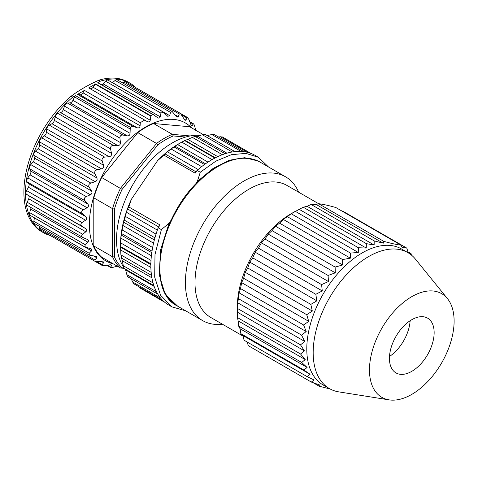 <?xml version="1.0" encoding="UTF-8"?>
<svg xmlns="http://www.w3.org/2000/svg" width="478" height="478" viewBox="0 0 478 478"><rect width="100%" height="100%" fill="white"/><g stroke="black" fill="none" stroke-linecap="round" stroke-linejoin="round"><path stroke-width="0.72" d="M171.381 219.772L169.087 223.154L160.572 249.982L159.216 274.736L165.179 294.299L177.72 306.219M180.379 142.874L178.802 143.782A82.431 47.591 120 0 0 157.543 160.692L131.432 199.218A82.431 47.591 120 0 0 130.864 200.467A82.431 47.591 120 0 0 120.51 244.742L120.51 246.564M197.073 170.389L200.27 172.235L215.865 161.134L231.412 154.687L245.877 153.384L258.323 157.262L255.133 155.41A86.387 49.873 120 0 0 197.073 170.389L195.185 173.179L163.918 155.123L167.378 151.771L175.002 146.154L181.718 142.103L187.758 139.337L217.753 156.653M225.15 153.731L194.994 136.326L187.758 139.337M205.002 134.438L202.331 134.724L195.92 136.857M214.258 134.898C214.413 134.306 213.594 134.187 211.814 134.533L207.105 135.585M250.789 153.36L222.306 136.917L218.309 136.887M139.391 287.009L140.466 288.246L164.802 302.299M131.133 278.746L133.517 283.615L162.884 300.572M125.421 269.174L126.861 274.653C127.363 276.409 127.811 277.132 128.212 276.822M151.401 255.748L120.82 238.092L120.516 246.266L120.898 254.87L123.886 268.236M150.875 263.79L120.51 246.54M120.82 238.092L123.503 222.133L124.435 220.209L126.401 212.232L127.56 208.946L128.797 206.944L160.064 224.995L158.176 227.785A86.387 49.873 120 0 0 168.746 305.036L171.943 306.876L160.56 295.219L154.693 277.174L154.997 254.535L161.373 229.619L158.176 227.785M185.739 310.849L171.943 306.87M169.087 223.154L161.373 229.619M257.893 160.955L244.682 157.698L229.398 160.232L213.194 168.37L197.33 181.485L195.221 184.598M200.264 172.235L197.33 181.485M258.323 157.262L268.493 166.953M163.918 155.123L157.543 160.692M131.432 199.218L128.797 206.944M123.127 266.3A79.043 45.637 -60 0 1 126.449 197.217A79.043 45.637 -60 0 1 200.407 135.376M125.553 269.634A79.043 45.637 -60 0 1 124.973 268.917M113.131 263.79A79.611 45.966 -60 0 1 105.859 168.979A79.611 45.966 -60 0 1 191.6 127.865M195.861 130.763L194.713 126.365C194.092 124.322 193.548 123.545 193.088 124.047L192.252 125.624L191.738 125.732M193.542 123.927L193.088 124.047L189.969 122.249M191.098 124.961L192.252 125.624C191.821 126.102 191.26 125.505 190.567 123.82L188.947 119.614L187.657 117.666L186.856 117.941L185.924 120.109L185.034 120.36L180.481 113.525L179.262 114.021L178.312 116.746L176.974 117.206L172.235 111.625L170.538 112.408L169.648 115.628L167.79 116.351L163.171 112.031L160.943 113.137L160.196 116.799C159.736 118.209 158.792 118.466 157.364 117.558L153.563 114.732M157.764 117.821L157.364 117.558M153.145 114.529L153.976 115.007L152.596 114.379L150.845 115.796L150.247 120.217C149.883 121.8 148.909 122.266 147.32 121.609L88.729 87.91L95.636 83.925L150.845 115.796M88.729 87.91L147.32 121.609M144.589 120.157L140.275 122.649L84.421 90.396L82.963 92.798A3.388 1.954 -60 0 1 80.041 94.781L77.765 94.405A3.388 1.954 120 0 0 77.514 94.387L132.723 126.258L137.168 127.769C138.871 128.194 139.845 127.53 140.096 125.786L140.275 122.649M132.723 126.258L130.273 127.268L75.416 95.594A3.388 1.954 120 0 0 74.556 96.909L72.925 100.338A3.388 1.954 -60 0 1 70.087 102.854L67.595 103.087A3.388 1.954 120 0 0 64.536 106.134L63.299 109.629A3.388 1.954 -60 0 1 60.634 112.599L57.999 113.429A3.388 1.954 120 0 0 55.179 116.937L54.378 120.384A3.388 1.954 -60 0 1 51.977 123.718L49.27 125.122A3.388 1.954 120 0 0 46.778 128.976L46.438 132.275A3.388 1.954 -60 0 1 44.364 135.871L41.682 137.813A3.388 1.954 120 0 0 39.584 141.9L39.716 144.942A3.388 1.954 -60 0 1 38.037 148.694L35.45 151.108A3.388 1.954 120 0 0 33.824 155.302L34.422 158.003A3.388 1.954 -60 0 1 33.179 161.791L30.777 164.611A3.388 1.954 120 0 0 29.66 168.782L30.712 171.058A3.388 1.954 -60 0 1 29.947 174.775L27.796 177.906A3.388 1.954 120 0 0 27.228 181.933L28.698 183.713A3.388 1.954 -60 0 1 28.441 187.239L26.601 190.591A3.388 1.954 120 0 0 26.601 194.349L28.441 195.58A3.388 1.954 -60 0 1 28.698 198.812L27.228 202.284A3.388 1.954 120 0 0 27.551 205.552L82.736 237.417M28.698 183.713L85.825 216.695L82.61 213.911C81.242 212.417 81.427 211.079 83.178 209.878L87.08 207.757C88.633 206.741 88.89 205.504 87.838 204.04L85.042 200.76C83.889 199.045 84.259 197.653 86.159 196.583L90.312 194.779C91.985 193.883 92.397 192.622 91.555 190.985L89.207 187.28C88.281 185.38 88.824 183.982 90.832 183.08L95.164 181.676C96.932 180.941 97.494 179.692 96.849 177.924L94.973 173.873C94.28 171.829 94.973 170.467 97.064 169.786L101.491 168.854C103.314 168.316 104.007 167.115 103.571 165.257L102.161 160.955C101.7 158.816 102.531 157.531 104.658 157.095L109.103 156.7C110.95 156.378 111.75 155.266 111.511 153.366L110.561 148.909C110.322 146.734 111.266 145.563 113.382 145.402L117.767 145.581C119.596 145.485 120.486 144.499 120.432 142.611L119.918 138.112C119.882 135.943 120.904 134.927 122.977 135.059L127.22 135.842C129 136.003 129.944 135.166 130.058 133.326L130.273 127.268M85.825 216.695C87.02 217.926 86.93 219.097 85.568 220.221L81.983 222.569C80.447 223.829 80.447 225.078 81.983 226.327L85.568 228.568C86.918 229.589 87.008 230.665 85.825 231.794L82.61 234.256C81.278 235.54 81.463 236.664 83.178 237.632L87.51 239.508M82.742 237.411L83.178 237.632M87.08 239.287C88.579 240.07 88.83 241.014 87.838 242.125L85.042 244.599L85.192 247.084L91.25 248.919L91.555 250.896L89.207 253.274L89.374 255.133L96.58 256.447L96.849 257.839L94.973 260.026L95.146 261.329L103.344 261.854L103.571 262.745L102.161 264.639L102.322 265.469L104.658 265.619L109.103 264.914C110.908 264.675 111.709 264.86 111.511 265.469L110.687 267.441M111.344 264.973L111.511 265.469L110.358 264.806M107.442 265.182L110.561 266.981C110.352 267.632 111.29 267.716 113.382 267.238L117.767 266.031M98.593 83.029A3.388 1.954 120 0 0 98.378 82.873A3.388 1.954 120 0 0 97.733 82.712L100.452 81.141A86.387 49.873 -60 0 1 129.771 83.035A86.387 49.873 -60 0 1 135.764 87.623M163.183 112.001L108.183 80.244A3.388 1.954 120 0 0 105.56 81.164L103.069 83.817A3.388 1.954 -60 0 1 101.683 84.779M172.259 111.571L117.379 79.886A3.388 1.954 120 0 0 115.156 80.429L112.515 82.646A3.388 1.954 -60 0 1 112.444 82.706M180.517 113.459L125.69 81.81A3.388 1.954 120 0 0 123.88 82.049L122.565 82.879M129.771 83.035L128.17 82.108A86.387 49.873 120 0 0 98.856 80.22L100.452 81.141M71.103 96.245A86.387 49.873 120 0 0 26.242 171.471A86.387 49.873 120 0 0 41.789 231.734L43.384 232.655A86.387 49.873 -60 0 1 27.838 172.391A86.387 49.873 -60 0 1 72.698 97.165L71.103 96.245C79.121 90.193 88.376 84.851 98.856 80.22M50.357 235.552A86.387 49.873 -60 0 1 43.384 232.655M47.447 233.873A3.388 1.954 120 0 0 47.459 233.879L102.286 265.535M39.65 226.494L39.584 228.048A3.388 1.954 120 0 0 40.283 229.739L95.11 261.388M34.44 217.819A3.388 1.954 -60 0 1 34.422 217.908L33.824 221.302A3.388 1.954 120 0 0 34.464 223.501L89.344 255.186M30.855 207.464A3.388 1.954 -60 0 1 30.712 209.137L29.66 212.626A3.388 1.954 120 0 0 30.174 215.357L85.18 247.108M72.698 97.165L75.416 95.594M152.596 114.379L97.733 82.712M77.514 94.387L84.421 90.396M95.636 83.925A3.388 1.954 120 0 0 95.391 84.23L93.114 87.235A3.388 1.954 -60 0 1 90.187 88.627M185.679 137.049L173.281 135.937A78.069 45.075 120 0 0 157.973 144.774L122.105 189.39A78.069 45.075 120 0 0 114.457 209.119L114.457 256.937A78.069 45.075 120 0 0 122.105 267.823L123.587 267.961M190.214 135.943L172.313 134.348L173.281 135.937M122.105 189.39L101.683 177.517L137.784 132.615A79.043 45.637 -60 0 1 153.546 123.509L172.313 134.348A79.043 45.637 120 0 0 156.545 143.448L120.45 188.356A79.043 45.637 120 0 0 112.563 208.671L112.563 256.8A79.043 45.637 120 0 0 120.45 268.015L122.105 267.823M114.457 256.937L112.563 256.8L93.802 245.967A79.043 45.637 -60 0 0 101.683 257.182L120.45 268.015L123.951 268.325M93.802 245.967L93.802 197.838L112.563 208.671L114.457 209.119M137.784 132.615L156.545 143.448L157.973 144.774M203.084 134.491L189.647 126.736L153.546 123.509M93.802 197.838A79.043 45.637 -60 0 1 101.683 177.517M389.038 399.859L338.836 391.882A78.482 45.314 -60 0 1 329.432 388.596L323.038 384.91A78.482 45.314 -60 0 1 323.038 294.287A78.482 45.314 -60 0 1 401.52 248.972L407.907 252.659A78.482 45.314 -60 0 1 415.46 259.16L447.474 298.648A59.852 34.553 -60 0 1 446.589 353.236A59.852 34.553 -60 0 1 389.038 399.859A59.852 34.553 -60 0 1 381.862 328.243A59.852 34.553 -60 0 1 447.474 298.648M329.432 388.596A78.482 45.314 -60 0 1 329.426 297.973A78.482 45.314 -60 0 1 407.907 252.659M389.433 358.428A31.62 18.254 120 0 0 395.981 372.906A31.62 18.254 120 0 0 427.595 354.652A31.62 18.254 120 0 0 427.595 318.139A31.62 18.254 120 0 0 403.229 326.611A31.62 18.254 120 0 0 389.433 358.428M222.419 324.204A82.999 47.92 -60 0 1 202.606 320.589A82.999 47.92 -60 0 1 202.606 224.75A82.999 47.92 -60 0 1 285.605 176.83A82.999 47.92 -60 0 1 298.642 192.18M243.147 336.171L210.786 317.488A76.223 44.006 -60 0 1 210.786 229.476A76.223 44.006 -60 0 1 287.009 185.464L318.611 203.712C323.074 204.243 328.816 205.516 335.837 207.53L400.994 245.148C396.531 244.611 390.789 243.338 383.768 241.33L318.617 203.712L316.185 204.476L383.26 243.2L374.19 240.894L311.106 204.47L316.185 204.476M237.321 311.005L237.321 307.031A76.223 44.006 -60 0 1 291.216 213.678L295.774 211.043M411.373 255.049L411.026 253.555L407.877 251.739M411.026 253.555L408.098 252.527L406.838 248.124L343.754 211.706L341.931 211.049M406.838 248.124L402.094 247.371L400.994 245.148M383.768 241.33L383.26 243.2M374.19 240.894L374.155 245.005L307.079 206.281L311.106 204.47M374.155 245.005L366.351 243.655L303.267 207.237L307.079 206.281M366.351 243.655L366.273 248.064L299.204 209.34L303.267 207.237M366.273 248.064L358.375 247.741L295.296 211.324L295.733 211.067M358.375 247.741L358.291 252.48L291.216 213.756L299.204 209.34M358.291 252.48L350.416 253.077L287.338 216.659L291.216 213.756M350.416 253.077L350.362 258.156L283.293 219.432L287.338 216.659M350.362 258.156L342.618 259.56L279.54 223.136L283.293 219.432M342.618 259.56L342.648 264.985L275.573 226.261L279.54 223.136M342.648 264.985L335.126 267.071L272.048 230.647L275.573 226.261M335.126 267.071L335.299 272.836L268.224 234.112L272.048 230.647M335.299 272.836L328.075 275.465L264.997 239.048L268.224 234.112M328.075 275.465L328.464 281.542L261.388 242.818L264.997 239.048M328.464 281.542L321.598 284.601L258.52 248.178L261.388 242.818M321.598 284.601L322.274 290.941L255.198 252.217L258.52 248.178M322.274 290.941L315.815 294.299L252.737 257.875L255.198 252.217M315.815 294.299L316.848 300.841L249.779 262.117L252.737 257.875M316.848 300.841L310.825 304.402L247.747 267.985L249.779 262.117M310.825 304.402L312.307 311.047L245.232 272.323L247.747 267.985M312.307 311.047L306.733 314.709L243.649 278.286L245.232 272.323M306.733 314.709L308.728 321.353L241.659 282.629L243.649 278.286M308.728 321.353L303.614 324.992L240.536 288.575L241.659 282.629M303.614 324.992L306.195 331.565L239.12 292.841L240.536 288.575M306.195 331.565L301.528 335.102L238.45 298.678L239.12 292.841M301.528 335.102L304.749 341.465L237.674 302.741L238.45 298.678M304.749 341.465L300.507 344.835L237.423 308.418L237.674 302.741M300.507 344.835L304.414 350.87L237.345 312.146L237.423 308.418M304.414 350.87L300.566 354.019L237.488 317.601L237.345 312.146M300.566 354.019L305.209 359.587L238.134 320.863L237.488 317.601M305.209 359.587L301.714 362.479L238.636 326.062L238.134 320.863M301.714 362.479L307.109 367.439L240.04 328.715L238.636 326.062M307.109 367.439L303.918 370.068L240.84 333.65L240.04 328.715M303.918 370.068L310.085 374.28L243.009 335.556L240.84 333.65M310.085 374.28L307.151 376.634L244.067 340.216L243.009 335.556M307.151 376.634L314.07 379.974L311.339 382.065L248.261 345.648L247.222 342.039M311.339 382.065L320.075 385.125L319.256 386.242L313.162 382.729M319.256 386.242L330.131 388.984M410.13 320.732A31.62 18.254 -60 0 1 389.492 356.48M167.378 151.771L198.101 169.511M164.898 153.856L196.076 171.859M171.22 149.07L201.65 166.637M174.076 146.961L204.488 164.516M175.002 146.154L205.528 163.781M177.541 144.535L207.99 162.114M181.718 142.103L212.053 159.622M184.604 140.562L214.909 158.057M185.231 140.43L215.363 157.824M192.192 137.276L222.372 154.699M197.713 136.32L226.931 153.187M202.331 134.724L232.212 151.98M211.814 134.533L241.031 151.407M220.358 136.708L247.395 152.315M132.364 281.847L160.704 298.206M126.861 274.653L156.443 291.735M125.636 269.956L154.143 286.412M123.001 265.571L153.038 282.91M122.284 260.725L151.89 277.82M121.717 258.192L151.508 275.388L121.298 257.941M120.898 254.87L151.156 272.335M120.665 250L150.881 267.441M120.534 247.138L150.857 264.645M120.623 242.872L151.006 260.414M121.137 234.997L151.783 252.689M121.573 233.563L152.016 251.135M122.183 229.948L152.637 247.532M122.756 225.377L153.563 243.159M123.503 222.133L154.352 239.944M124.435 220.209L154.926 237.811M125.523 216.492L156.025 234.101M126.401 212.232L157.346 230.097M127.56 208.946L158.744 226.948M97.064 261.699L102.161 264.639M101.491 261.55L103.571 262.745M39.584 228.048L94.973 260.026M93.425 255.861L96.849 257.839M33.824 221.302L89.207 253.274M34.422 217.908L91.555 250.896M29.66 212.626L85.042 244.599M30.712 209.137L87.838 242.125M27.228 202.284L82.61 234.256M28.698 198.812L85.825 231.794M28.441 195.58L85.568 228.568M26.601 194.349L81.983 226.327M26.601 190.591L81.983 222.569M28.441 187.239L85.568 220.221M27.228 181.933L82.61 213.911M27.796 177.906L83.178 209.878M29.947 174.775L87.08 207.757M30.712 171.058L87.838 204.04M29.66 168.782L85.042 200.76M30.777 164.611L86.159 196.583M33.179 161.791L90.312 194.779M34.422 158.003L91.555 190.985M33.824 155.302L89.207 187.28M35.45 151.108L90.832 183.08M38.037 148.694L95.164 181.676M39.716 144.942L96.849 177.924M39.584 141.9L94.973 173.873M41.682 137.813L97.064 169.786M44.364 135.871L101.491 168.854M46.438 132.275L103.571 165.257M46.778 128.976L102.161 160.955M49.27 125.122L104.658 157.095M51.977 123.718L109.103 156.7M54.378 120.384L111.511 153.366M55.179 116.937L110.561 148.909M57.999 113.429L113.382 145.402M60.634 112.599L117.767 145.581M63.299 109.629L120.432 142.611M64.536 106.134L119.918 138.112M67.595 103.087L122.977 135.059M70.087 102.854L127.22 135.842M72.925 100.338L130.058 133.326M74.556 96.909L129.944 128.881M93.114 87.235L150.247 120.217M150.773 116.202L95.391 84.23M160.196 116.799L103.069 83.817M160.943 113.137L105.56 81.164M169.648 115.628L112.515 82.646M170.538 112.408L115.156 80.429M178.312 116.746L174.882 114.768M179.262 114.021L123.88 82.049M185.924 120.109L183.845 118.914M186.856 117.941L181.76 115.001M77.765 94.405L133.147 126.377M80.041 94.781L137.168 127.769M82.963 92.798L140.096 125.786M260.056 162.084A82.999 47.92 120 0 0 177.051 210.003A82.999 47.92 120 0 0 177.057 305.842C145.515 290.552 159.365 216.271 199.941 179.847C222.503 159.401 242.537 153.48 260.056 162.084L285.605 176.83M204.925 134.276L234.937 151.598M214.126 134.473L243.888 151.657M127.895 276.876L157.8 294.137M123.784 268.23L153.856 285.593M110.657 267.489L106.833 265.278M153.611 114.756L98.378 82.873M187.693 117.606L132.866 85.95M193.572 123.874L189.748 121.669M202.606 320.589L177.057 305.836"/></g></svg>
